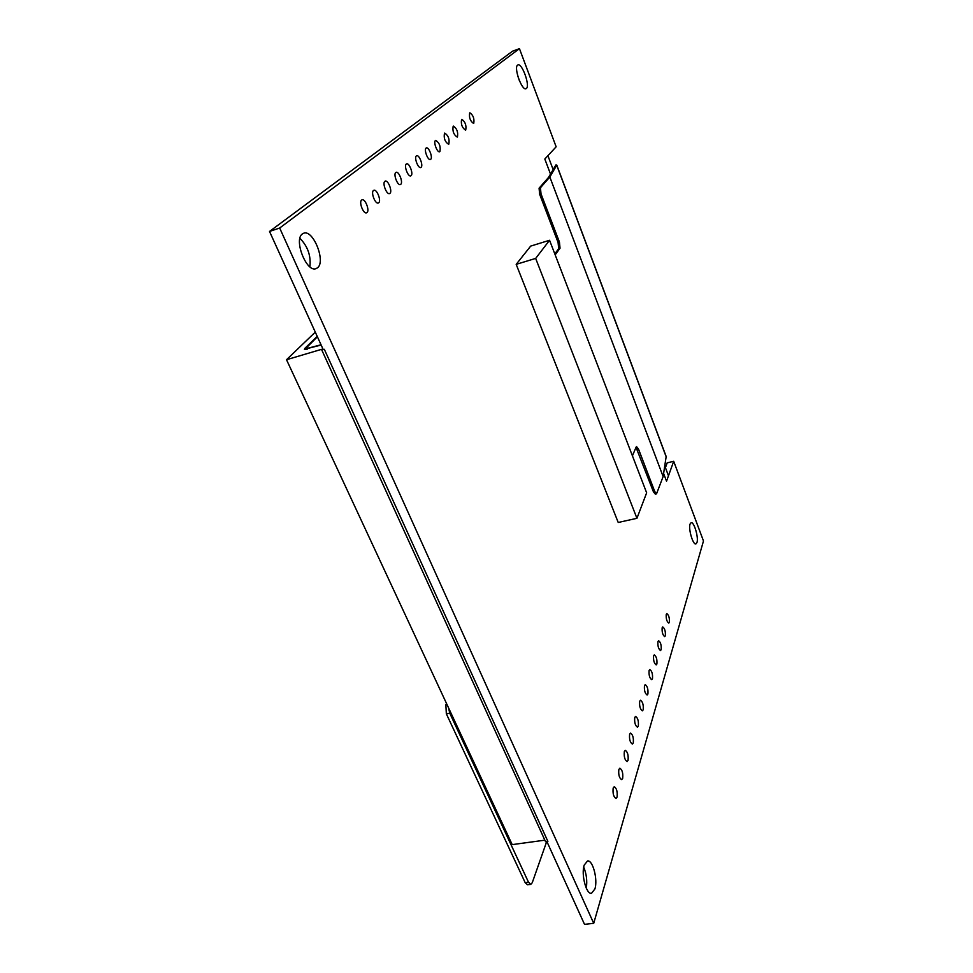<?xml version="1.0" encoding="UTF-8"?>
<svg xmlns="http://www.w3.org/2000/svg" width="973" height="973" viewBox="0 0 973 973"><rect width="100%" height="100%" fill="white"/><g stroke="black" fill="none" stroke-linecap="round" stroke-linejoin="round"><path stroke-width="1.46" d="M544.819 159.037L556.142 146.801L519.448 48.65L512.528 51.192L269.521 231.452L512.528 51.192L519.448 48.65L556.142 146.801L544.819 159.037L550.511 174.082L544.819 159.037M666.529 481.209L663.622 473.498L666.529 481.209L673.693 461.299L703.479 540.976L593.712 923.328L279.677 228.023L519.448 48.65L279.677 228.023L269.521 231.452L322.927 348.93L286.512 359.73L315.288 332.121L286.512 359.73L315.288 332.121L286.512 359.73L315.288 332.121L286.512 359.73L512.199 844.613L286.512 359.73L322.927 348.93L269.521 231.452L279.677 228.023L593.712 923.328L584.518 924.35L546.887 841.56L584.518 924.35L593.712 923.328L703.479 540.976L673.693 461.299L667.186 462.844L665.423 467.648L667.186 462.844L673.693 461.299L666.529 481.209M594.892 888.994L591.511 893.299C586.245 894.661 580.966 874.24 584.214 865.082L587.522 860.983C592.764 859.658 598.018 879.592 594.892 888.994L591.511 893.299C586.245 894.661 580.966 874.24 584.214 865.082L587.522 860.983C592.764 859.658 598.018 879.592 594.892 888.994M526.381 88.47L525.992 88.701C521.893 90.903 513.549 67.514 517.6 65.118L517.94 64.936C522.075 62.819 530.309 85.879 526.381 88.47L525.992 88.701C521.893 90.903 513.549 67.514 517.6 65.118L517.94 64.936C522.075 62.819 530.309 85.879 526.381 88.47M696.984 542.496L695.89 543.931C692.983 545.123 688.215 528.923 690.052 524.058L691.122 522.696C694.029 521.54 698.748 537.497 696.984 542.496L695.89 543.931C692.983 545.123 688.215 528.923 690.052 524.058L691.122 522.696C694.029 521.54 698.748 537.497 696.984 542.496M366.979 212.564L366.553 212.807C363.403 214.255 358.66 202.007 361.628 200.049L362.029 199.83C365.191 198.407 369.91 210.557 366.979 212.564L366.553 212.807C363.403 214.255 358.66 202.007 361.628 200.049L362.029 199.83C365.191 198.407 369.91 210.557 366.979 212.564M378.692 202.773L378.302 202.992C375.274 204.403 370.628 192.362 373.486 190.489L373.863 190.282C376.892 188.908 381.501 200.852 378.692 202.773L378.302 202.992C375.274 204.403 370.628 192.362 373.486 190.489L373.863 190.282C376.892 188.908 381.501 200.852 378.692 202.773M389.93 193.372L389.565 193.591C386.658 194.941 382.109 183.106 384.858 181.319L385.211 181.124C388.13 179.786 392.642 191.535 389.93 193.372L389.565 193.591C386.658 194.941 382.109 183.106 384.858 181.319L385.211 181.124C388.13 179.786 392.642 191.535 389.93 193.372M400.718 184.359L400.377 184.554C397.58 185.867 393.141 174.228 395.792 172.513L396.108 172.33C398.918 171.029 403.333 182.583 400.718 184.359L400.377 184.554C397.58 185.867 393.141 174.228 395.792 172.513L396.108 172.33C398.918 171.029 403.333 182.583 400.718 184.359M411.093 175.687L410.764 175.87C408.088 177.147 403.734 165.69 406.288 164.048L406.592 163.878C409.28 162.613 413.61 173.985 411.093 175.687L410.764 175.87C408.088 177.147 403.734 165.69 406.288 164.048L406.592 163.878C409.28 162.613 413.61 173.985 411.093 175.687M421.066 167.344L420.762 167.514C418.183 168.755 413.926 157.492 416.383 155.899L416.675 155.741C419.254 154.525 423.498 165.714 421.066 167.344L420.762 167.514C418.183 168.755 413.926 157.492 416.383 155.899L416.675 155.741C419.254 154.525 423.498 165.714 421.066 167.344M430.674 159.317L430.382 159.475C427.901 160.679 423.729 149.587 426.101 148.066L426.369 147.92C428.862 146.728 433.009 157.748 430.674 159.317L430.382 159.475C427.901 160.679 423.729 149.587 426.101 148.066L426.369 147.92C428.862 146.728 433.009 157.748 430.674 159.317M439.918 151.581L439.65 151.739C437.254 152.907 433.167 141.985 435.454 140.513L435.709 140.38C439.443 142.788 440.842 146.522 439.918 151.581L439.65 151.739C437.254 152.907 433.167 141.985 435.454 140.513L435.709 140.38C439.443 142.788 440.842 146.522 439.918 151.581M448.833 144.126L448.577 144.272C444.953 141.876 443.591 138.19 444.479 133.24L444.722 133.106C448.334 135.502 449.708 139.175 448.833 144.126L448.577 144.272C444.953 141.876 443.591 138.19 444.479 133.24L444.722 133.106C448.334 135.502 449.708 139.175 448.833 144.126M457.432 136.938L457.201 137.071C453.673 134.688 452.336 131.075 453.175 126.235L453.406 126.101C456.921 128.472 458.259 132.085 457.432 136.938L457.201 137.071C453.673 134.688 452.336 131.075 453.175 126.235L453.406 126.101C456.921 128.472 458.259 132.085 457.432 136.938M465.739 130.005L465.508 130.127C462.09 127.767 460.776 124.203 461.579 119.46L461.786 119.338C465.203 121.698 466.517 125.249 465.739 130.005L465.508 130.127C462.09 127.767 460.776 124.203 461.579 119.46L461.786 119.338C465.203 121.698 466.517 125.249 465.739 130.005M473.754 123.303L473.535 123.425C470.214 121.078 468.925 117.575 469.679 112.929L469.886 112.807C473.194 115.142 474.483 118.645 473.754 123.303L473.535 123.425C470.214 121.078 468.925 117.575 469.679 112.929L469.886 112.807C473.194 115.142 474.483 118.645 473.754 123.303M617.064 797.118L616.006 798.468C613.549 796.887 612.613 793.409 613.172 788.033L614.231 786.719C616.675 788.276 617.612 791.742 617.064 797.118L616.006 798.468C613.549 796.887 612.613 793.409 613.172 788.033L614.231 786.719C616.675 788.276 617.612 791.742 617.064 797.118M622.659 778.424L621.662 779.701C619.254 778.12 618.329 774.715 618.852 769.448L619.85 768.208C622.246 769.752 623.182 773.158 622.659 778.424L621.662 779.701C619.254 778.12 618.329 774.715 618.852 769.448L619.85 768.208C622.246 769.752 623.182 773.158 622.659 778.424M628.059 760.375L627.111 761.579C624.763 760.022 623.839 756.666 624.338 751.509L625.274 750.329C627.621 751.874 628.546 755.218 628.059 760.375L627.111 761.579C624.763 760.022 623.839 756.666 624.338 751.509L625.274 750.329C627.621 751.874 628.546 755.218 628.059 760.375M633.277 742.946L632.377 744.09C630.078 742.545 629.154 739.237 629.628 734.189L630.516 733.07C632.815 734.603 633.739 737.887 633.277 742.946L632.377 744.09C630.078 742.545 629.154 739.237 629.628 734.189L630.516 733.07C632.815 734.603 633.739 737.887 633.277 742.946M638.312 726.101L637.461 727.184C635.211 725.639 634.299 722.404 634.749 717.454L635.588 716.383C637.838 717.904 638.75 721.139 638.312 726.101L637.461 727.184C635.211 725.639 634.299 722.404 634.749 717.454L635.588 716.383C637.838 717.904 638.75 721.139 638.312 726.101M643.189 709.804L642.387 710.837C640.173 709.305 639.273 706.118 639.687 701.265L640.489 700.244C642.703 701.764 643.603 704.951 643.189 709.804L642.387 710.837C640.173 709.305 639.273 706.118 639.687 701.265L640.489 700.244C642.703 701.764 643.603 704.951 643.189 709.804M647.909 694.041L647.142 695.026C644.977 693.506 644.09 690.368 644.479 685.6L645.233 684.639C647.398 686.135 648.286 689.273 647.909 694.041L647.142 695.026C644.977 693.506 644.09 690.368 644.479 685.6L645.233 684.639C647.398 686.135 648.286 689.273 647.909 694.041M652.469 678.789L651.74 679.726C649.623 678.205 648.736 675.116 649.113 670.433L649.83 669.521C651.946 671.017 652.834 674.107 652.469 678.789L651.74 679.726C649.623 678.205 648.736 675.116 649.113 670.433L649.83 669.521C651.946 671.017 652.834 674.107 652.469 678.789M656.897 664.012L656.203 664.9C654.124 663.391 653.248 660.351 653.601 655.753L654.282 654.878C656.361 656.374 657.237 659.414 656.897 664.012L656.203 664.9C654.124 663.391 653.248 660.351 653.601 655.753L654.282 654.878C656.361 656.374 657.237 659.414 656.897 664.012M661.178 649.684L660.521 650.536C658.478 649.04 657.614 646.036 657.943 641.535L658.599 640.696C660.631 642.18 661.494 645.172 661.178 649.684L660.521 650.536C658.478 649.04 657.614 646.036 657.943 641.535L658.599 640.696C660.631 642.18 661.494 645.172 661.178 649.684M665.337 635.807L664.705 636.61C662.71 635.126 661.859 632.17 662.151 627.743L662.783 626.94C664.778 628.424 665.629 631.368 665.337 635.807L664.705 636.61C662.71 635.126 661.859 632.17 662.151 627.743L662.783 626.94C664.778 628.424 665.629 631.368 665.337 635.807M669.363 622.331L668.767 623.109C666.797 621.625 665.958 618.706 666.237 614.364L666.833 613.598C668.804 615.07 669.643 617.977 669.363 622.331L668.767 623.109C666.797 621.625 665.958 618.706 666.237 614.364L666.833 613.598C668.804 615.07 669.643 617.977 669.363 622.331M317.502 267.806L316.018 268.645C306.58 272.854 293.457 239.686 302.372 233.934L303.649 233.24C313.172 229.178 326.077 261.628 317.502 267.806L316.018 268.645C306.58 272.854 293.457 239.686 302.372 233.934L303.649 233.24C313.172 229.178 326.077 261.628 317.502 267.806M530.686 246.096L516.189 264.352L618.22 522.477L636.938 518.305L646.644 492.825L549.563 240.27L535.661 258.417L636.938 518.305L646.644 492.825L549.563 240.27L535.661 258.417L636.938 518.305L618.22 522.477L516.189 264.352L535.661 258.417L516.189 264.352L530.686 246.096L549.563 240.27L530.686 246.096M299.927 238.336C307.784 246.376 311.117 255.863 309.888 266.809C311.117 255.863 307.784 246.376 299.927 238.336M583.715 867.138C586.5 873.888 587.364 880.906 586.305 888.191C587.364 880.906 586.5 873.888 583.715 867.138M517.672 75.626L519.339 80.528L517.672 75.626M321.151 345.026L304.391 349.295L317.222 336.378L304.853 348.37L317.222 336.378L304.853 348.37L317.222 336.378L304.853 348.37L305.388 349.526L304.853 348.37L305.388 349.526L304.853 348.37L305.388 349.526L304.853 348.37L304.391 349.295L304.853 348.37L304.391 349.295L304.853 348.37L304.391 349.295L307.48 349.1L304.391 349.295L321.151 345.026M544.844 840.173L512.199 844.613L286.512 359.73L322.927 348.93L286.512 359.73L512.199 844.613L286.512 359.73L322.927 348.93L286.512 359.73L512.199 844.613L544.844 840.173M546.692 841.584L532.255 882.706L530.771 884.384L528.534 882.304L449.757 713.185L448.577 707.918M530.771 884.384L527.463 884.785L525.213 882.718L446.339 713.793L445.853 704.707L446.485 703.443M539.078 188.203L548.492 177.475L555.911 164.948L556.775 165.094L549.842 177.025L540.441 187.765L541.012 193.846L559.439 242.082L560.034 248.212L558.684 248.626L558.088 242.496L539.65 194.284L539.078 188.203L540.441 187.765M632.426 455.851L636.111 447.094L636.561 446.619L638.543 449.149L654.695 491.414L656.544 493.798L663.136 476.563L549.842 177.025M555.169 254.853L560.034 248.212M656.544 493.798L655.255 494.089L653.394 491.718L636.014 447.3M554.805 253.904L558.684 248.626M556.775 165.094L666.177 456.532L663.136 476.563M321.808 350.037L545.561 841.742L547.884 841.426L324.313 349.295L321.808 350.037L322.927 348.93M317.393 336.767L305.327 348.869L321.041 344.783M668.487 475.785L664.79 465.994M553.151 169.606L547.908 155.692M446.984 704.501L445.853 704.707M449.757 713.185L446.339 713.793M528.534 882.304L525.213 882.718M539.65 194.284L541.012 193.846M559.439 242.082L558.088 242.496M654.695 491.414L653.394 491.718M638.543 449.149L637.23 449.465M666.213 456.933L556.738 165.313M305.619 349.502L305.327 348.869"/></g></svg>
